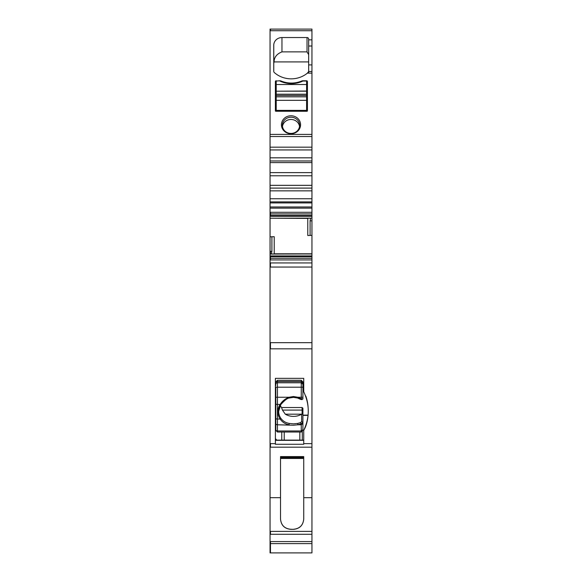 <?xml version="1.0" encoding="UTF-8"?>
<svg xmlns="http://www.w3.org/2000/svg" width="582" height="582" viewBox="0 0 582 582"><rect width="100%" height="100%" fill="white"/><g stroke="black" fill="none" stroke-linecap="round" stroke-linejoin="round"><path stroke-width="0.87" d="M270.055 202.914L311.945 202.914L311.945 201.903L270.055 201.903L270.055 552.9L311.945 552.9L311.945 543.617L270.055 543.617M276.217 86.383A0.822 0.771 0 0 0 275.395 87.162M307.427 87.162A0.822 0.771 0 0 0 306.605 86.383M270.463 29.1L270.463 30.722L311.945 30.722L311.945 29.1L270.055 29.1L270.055 147.181L311.945 147.181L311.945 157.831L270.055 157.831L270.055 149.945L311.945 149.945M270.055 147.181L270.055 149.945M270.055 160.967L311.945 160.967L311.945 175.779L270.055 175.779L270.055 157.831M311.945 160.967L311.945 157.831M311.945 175.779L311.945 185.331L270.055 185.331L270.055 175.779M270.055 201.903L270.055 185.331M270.055 188.095L311.945 188.095L311.945 185.331M311.945 188.095L311.945 198.746L270.055 198.746M311.945 201.903L311.945 198.746M270.055 497.683L280.524 497.683L280.524 519.071C281.135 525.313 284.554 528.732 290.796 529.344L290.796 529.271C284.605 528.674 281.179 525.284 280.524 519.1A10.265 10.265 0 0 1 280.524 519.071L280.524 519.006M270.055 531.395L311.945 531.395L311.945 497.683L303.731 497.683L303.731 519.071C303.127 525.313 299.701 528.732 293.466 529.344L290.796 529.344M280.524 497.683L280.524 456.601L303.731 456.601L303.731 497.683M293.466 529.344L290.796 529.271M293.466 529.271C299.657 528.674 303.077 525.284 303.731 519.1M303.731 458.456L280.524 458.456M270.463 531.395L270.463 534.276L270.055 534.276M270.463 534.276L311.945 534.276L311.945 543.617M311.945 531.395L311.945 534.276M311.945 497.683L311.945 256.698L270.055 256.698M303.731 457.932L280.524 457.932M311.945 202.914L311.945 208.138L270.055 208.138M311.945 208.138L311.945 213.921L270.055 213.921M270.055 215.5L311.945 215.5L311.945 213.921M311.945 215.5L311.945 220.854L310.097 220.854L310.628 218.119L270.055 218.228L310.555 218.214M274.209 253.963L274.217 236.685L271.903 236.765L271.903 251.344L271.372 254.072L311.945 253.963L311.945 235.368L310.097 235.434L310.097 220.854M311.945 235.368L311.945 220.854M270.463 218.214L307.783 218.395L307.783 235.514L310.097 235.434M271.445 253.985L311.945 253.985L311.945 256.698M311.945 258.277L270.055 258.277M275.395 378.344L275.395 444.27L303.731 444.27L303.731 430.382C309.77 417.49 309.77 404.614 303.731 391.737L303.731 378.344L275.395 378.344M275.395 440.116L303.731 440.116M305.79 396.066A24.64 11.909 90 0 1 303.731 430.382M303.731 382.519L302.909 382.519M275.803 381.93L275.803 383.014A1.644 1.477 0 0 1 277.447 381.537L277.447 380.293L275.803 381.93L275.803 384.826L275.803 382.519L275.395 382.519M311.945 360.978L311.945 363.437M271.903 236.765L270.055 236.816M275.395 382.752L275.395 382.003M308.664 71.506L308.664 39.089A1.644 1.542 0 0 0 307.02 37.539L281.964 37.539A8.213 7.719 0 0 0 273.751 45.258L273.751 71.375A1.644 1.542 0 0 0 274.26 72.495A24.64 23.156 0 0 0 307.412 73.128L308.664 71.506L311.945 71.506L311.945 147.181M311.945 30.722L311.945 71.506M279.913 80.767L276.217 81.051L279.913 80.767A2.874 2.699 0 0 1 281.077 81A25.463 23.927 0 0 0 301.745 81L301.745 81.567M276.217 80.767A0.822 0.771 0 0 0 275.395 81.538L275.395 110.871A0.407 0.386 0 0 0 275.803 111.257L307.02 111.257A0.407 0.386 0 0 0 307.427 110.871L307.427 81.538A0.822 0.771 0 0 0 306.605 80.767L302.909 80.767A2.874 2.699 0 0 0 301.745 81M291 115.767A9.574 8.999 0 0 0 281.426 124.766A9.574 8.999 0 0 0 291 133.758A9.574 8.999 0 0 0 300.574 124.766A9.574 8.999 0 0 0 291 115.767M307.02 37.539L307.02 51.871L281.964 51.871C276.777 53.93 274.151 57.276 274.078 61.91L308.664 61.91M273.751 64.085A8.213 7.719 180 0 1 274.078 61.91M307.02 51.871L308.664 54.664M308.664 73.106L308.664 71.637M291 117.222A8.628 8.104 -0 0 0 282.372 125.326A8.628 8.104 -0 0 0 291 133.431A8.628 8.104 -0 0 0 299.628 125.326A8.628 8.104 -0 0 0 291 117.222M307.412 73.128L311.945 73.128L311.945 71.637M299.541 126.454A8.628 8.104 0 0 0 291 119.47A8.628 8.104 0 0 0 282.459 126.454M279.913 81.051A25.463 23.927 0 0 0 302.909 81.051L306.605 81.051L306.605 91.199L276.217 91.199L306.605 91.039M306.605 84.521L276.217 84.521L276.217 81.051M276.217 84.521L276.217 91.039M306.605 111.257L306.605 110.384L276.217 110.384L276.217 96.816L306.605 96.816L306.605 91.199M276.217 96.816L276.217 91.199M306.605 96.816L306.605 110.384M276.217 111.257L276.217 110.384M302.298 430.986L302.298 440.116M281.761 440.116L281.761 432.011M275.395 396.066L275.803 395.709M275.395 398.983L275.803 398.692M275.395 438.573L276.792 440.116M275.803 383.014L275.803 382.519M303.731 382.636L302.909 382.636M277.447 380.293L301.265 380.293L301.265 381.537L277.447 381.537L277.447 387.212L275.803 387.212L275.803 403.733A1.644 0.72 0 0 0 277.447 404.454L280.131 404.454C282.248 401.136 285.209 398.735 289.014 397.251L293.466 396.531L297.911 397.251L301.221 398.866L302.909 398.939M275.803 429.669A1.644 1.295 0 0 0 277.447 430.964L277.447 432.011L275.803 430.367L275.803 403.733M275.803 430.367L275.803 414.362M308.089 415.126L302.909 415.126L302.909 408.222L302.102 407.524L281.564 407.524L282.445 410.092L302.087 410.092L302.087 407.524M308.067 415.381L302.909 415.381M301.265 380.293L302.909 381.93L302.909 398.968L301.636 399.427M302.909 383.014L301.265 381.537L301.265 398.641M275.803 423.492A1.644 1.295 0 0 0 277.447 424.787L277.447 430.964L301.265 430.964L302.909 429.669L302.909 422.35L301.636 421.579L300.538 422.605L297.678 423.434L293.466 423.849L289.247 423.434L289.014 424.787C285.209 424.038 282.248 422.117 280.131 419.04A15.605 14.026 0 0 1 280.131 404.454L280.837 404.475L280.131 404.454M277.447 432.011L301.265 432.011L301.265 424.787L302.909 423.492M302.007 399.638L300.698 399.412M302.909 410.63L302.087 410.092L302.087 413.955L302.909 414.595L302.909 408.222M302.909 429.669L302.909 430.367L301.265 432.011M302.909 422.35L302.909 414.595M302.909 387.212L277.447 387.212L277.447 397.251L289.014 397.251L289.276 398.03L293.466 397.353L297.657 398.03L300.698 399.419M302.909 397.251L297.911 397.251L297.657 398.03M289.247 423.434C285.638 422.772 282.837 421.062 280.837 418.298L280.131 419.04L277.447 419.04L277.447 397.251L275.803 397.251M297.678 423.434L297.911 424.787L301.265 424.787L301.221 423.725L297.911 424.787L293.466 425.231L277.447 424.787L277.447 419.04A1.644 0.72 0 0 1 275.803 418.327M301.221 398.866L300.632 399.398M302.909 422.379L301.265 423.885M282.445 410.092L285.289 414.18A14.783 13.291 180 0 0 293.466 416.392A14.783 13.291 180 0 0 301.636 414.18L302.087 413.955M280.182 405.581L281.564 407.524M300.538 422.605L301.221 423.725M285.289 414.18L301.636 414.18L301.636 421.579M270.055 162.589L311.945 162.589M311.945 172.621L270.055 172.621M270.055 190.852L311.945 190.852M270.055 443.637L270.463 443.637L270.463 447.18L311.945 447.18M270.463 447.18L270.055 447.18M280.524 457.292L303.731 457.292M270.055 206.974L311.945 206.974M311.945 212.277L270.055 212.277M270.463 212.277L270.463 216.278L311.945 216.278M311.945 218.119L310.628 218.119M270.463 216.278L270.055 216.278M274.217 253.803L311.945 253.803M270.463 218.395L270.055 218.395M311.945 255.913L270.055 255.913M270.055 251.344L270.463 251.344L270.463 254.072L271.372 254.072M270.463 254.072L270.055 254.072M270.463 255.913L270.463 259.921L311.945 259.921M311.945 267.051L270.463 267.051L270.463 262.94L270.055 262.94M270.463 262.94L311.945 262.94M270.463 259.921L270.055 259.921M311.945 342.667L270.055 342.667M270.463 267.051L270.055 267.051M270.463 342.667L270.463 348.829L311.945 348.829M270.463 443.637L275.395 443.637M303.731 443.637L311.945 443.637M270.463 348.829L270.055 348.829M270.463 251.344L271.903 251.344M311.945 541.58L270.055 541.58M270.463 541.58L270.463 552.9M303.731 382.294L302.909 382.294M275.803 382.294L275.395 382.294M303.731 440.341L275.395 440.341M270.055 134.413L311.945 134.413M308.664 39.86L311.945 39.86M270.463 30.722L270.055 30.722M270.055 136.523L311.945 136.523M281.964 37.539L281.964 51.871M308.664 46.007L311.945 46.007M281.077 81L281.077 81.567M308.664 64.908L311.945 64.908M276.217 94.211L306.605 94.211M306.605 95.419L276.217 95.419M276.217 100.33L306.605 100.33M299.832 432.011L299.832 440.116M284.22 440.116L284.22 432.011M302.909 384.258L301.265 382.781L277.447 382.781A1.644 1.477 180 0 0 275.803 384.258M293.466 397.266L293.466 396.531M280.837 418.298A14.783 13.291 0 0 1 278.676 411.387A14.783 13.291 0 0 1 280.75 404.599M275.803 385.597L275.395 385.597M278.676 411.387L280.815 404.555C284.693 400.227 287.508 398.052 289.276 398.03"/></g></svg>
